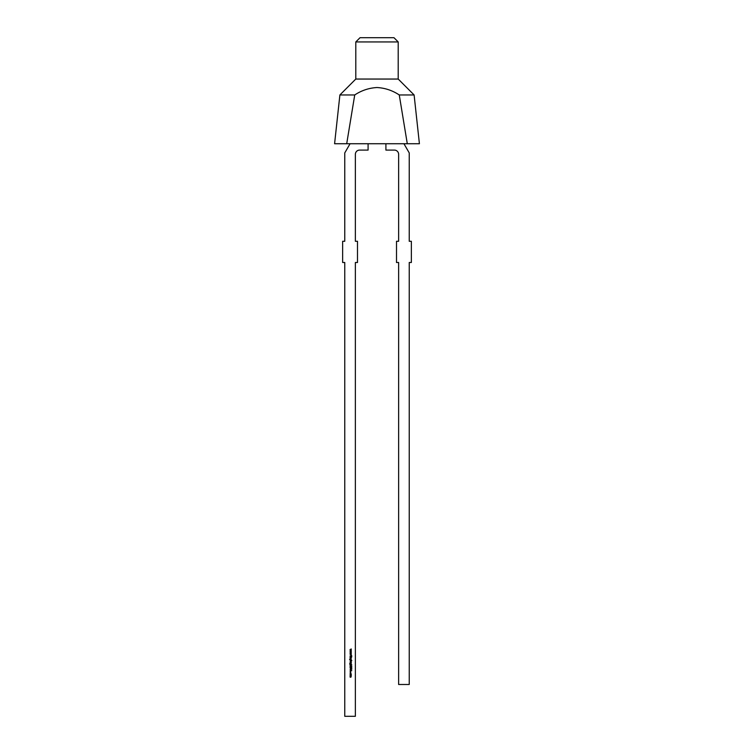 <?xml version="1.0" encoding="UTF-8"?>
<svg xmlns="http://www.w3.org/2000/svg" width="754" height="754" viewBox="0 0 754 754"><rect width="100%" height="100%" fill="white"/><g stroke="black" fill="none" stroke-linecap="round" stroke-linejoin="round"><path stroke-width="1.13" d="M355.794 41.941L360.035 37.7L393.965 37.7L398.206 41.941L355.794 41.941L355.794 79.047L339.894 94.957L334.587 143.731L419.413 143.731L414.106 94.957L399.262 94.957L407.292 143.731M398.206 41.941L398.206 79.047L355.794 79.047M346.708 143.731L354.729 94.957C361.524 90.461 368.942 87.982 377 87.53C385.058 87.982 392.476 90.461 399.262 94.957M350.073 651.494L351.307 650.956L350.412 651.484L351.307 651.89L350.412 652.314L351.307 652.841L350.073 652.323L350.959 651.899L350.073 651.494M350.073 657.215L351.307 657.064L350.073 657.215M350.073 657.714L351.307 657.563L351.326 658.185L350.073 658.647L351.175 658.157L350.073 657.714M350.299 660.74L351.807 660.589L350.685 661.889L350.299 660.74M350.073 663.049L351.307 662.889L350.073 663.049M351.326 663.991L351.307 664.632L349.592 664.001L349.979 663.369L350.308 664.481L350.695 663.35L351.326 663.991M351.307 666.347L351.807 666.564L351.307 666.941L350.073 666.725L351.307 666.347M350.487 669.637L350.393 668.638L350.487 669.486L351.411 668.741L351.807 669.166L350.487 669.637M350.685 673.812L351.326 674.453L350.685 675.094L350.044 674.453L350.685 673.812M350.073 143.731L344.767 152.911L344.767 241.28L342.646 241.28L342.646 262.486L344.767 262.486L344.767 716.3L355.37 716.3L355.37 262.486L357.49 262.486L357.49 241.28L355.37 241.28L355.37 154.334A4.241 4.241 0 0 1 359.611 150.093L368.093 150.093L368.093 143.731M350.073 675.556L351.307 675.395L350.742 677.252L350.073 677.092L351.175 676.8L350.073 676.244L351.175 675.952L350.073 675.556M350.676 672.285L351.044 673.548L350.695 672.445L350.337 673.548L350.044 672.973L350.676 672.285M351.769 670.655L350.073 671.465L350.61 671.051L350.073 669.854L351.76 670.655M350.384 667.299L351.769 667.262L350.195 667.818L351.769 668.355L350.026 667.827L350.384 667.299M350.073 665.132L351.807 664.981L350.704 666.065L350.073 665.914L351.175 665.575L350.073 665.132M350.073 662.304L351.307 662.153L351.289 662.738L350.073 662.304M351.326 659.599L351.307 660.24L349.592 659.609L349.979 658.977L350.308 660.089L350.695 658.958L351.326 659.599M350.073 655.886L351.769 655.735L351.119 655.886L351.769 656.809L351.006 655.98L350.073 656.875L350.883 655.886L350.073 655.886M350.073 653.454L351.307 652.907L350.412 653.445L351.307 653.85L350.412 654.265L351.307 654.802L350.073 654.284L350.959 653.859L350.073 653.454M350.073 649.533L351.307 648.996L350.412 649.524L351.307 649.929L350.412 650.353L351.307 650.89L350.073 650.372L350.959 649.939L350.073 649.533M354.729 94.957L339.894 94.957M403.937 143.731L409.233 152.911L409.233 241.28L411.354 241.28L411.354 262.486L409.233 262.486L409.233 684.491L398.63 684.491L398.63 262.486L396.51 262.486L396.51 241.28L398.63 241.28L398.63 154.334A4.241 4.241 0 0 0 394.389 150.093L385.907 150.093L385.907 143.731M350.685 674.943L351.175 674.453L350.685 673.963L350.195 674.453L350.685 674.943M350.789 670.966L351.43 670.664L350.789 670.363L350.789 670.966M350.695 664.481L351.175 664.001L350.685 663.501L350.695 664.481M350.695 660.74L350.195 661.239L350.685 661.739L351.175 661.239L350.695 660.74M350.695 660.089L351.175 659.609L350.685 659.109L350.695 660.089M398.206 79.047L414.106 94.957"/></g></svg>
